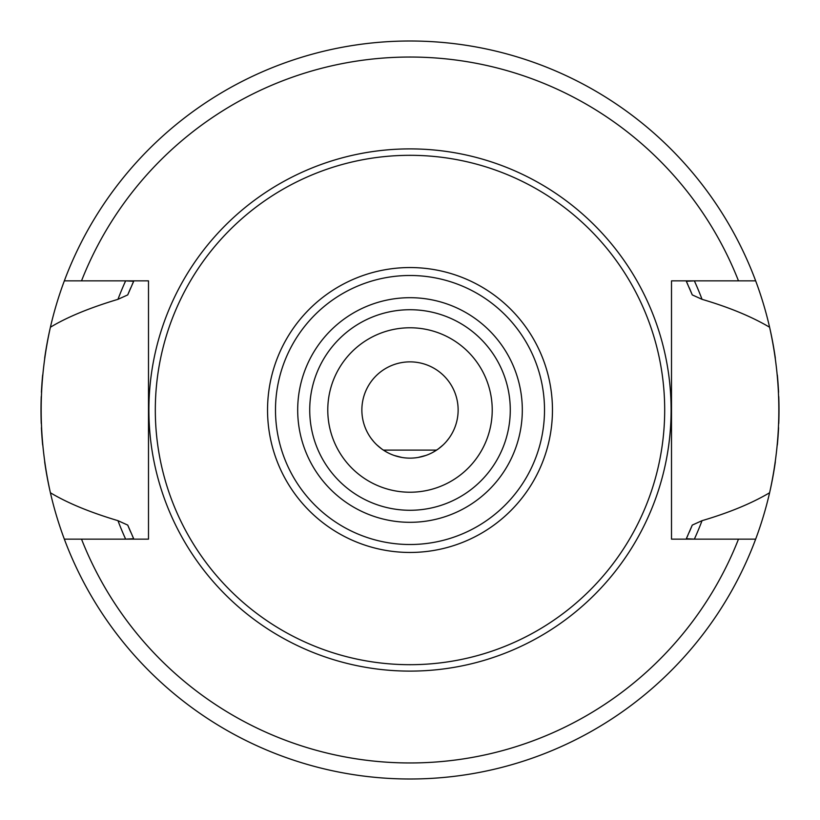 <?xml version="1.0" encoding="UTF-8"?>
<svg xmlns="http://www.w3.org/2000/svg" width="820" height="820" viewBox="0 0 820 820"><rect width="100%" height="100%" fill="white"/><g stroke="black" fill="none" stroke-linecap="round" stroke-linejoin="round"><path stroke-width="1.23" d="M410 327.774A82.225 82.225 0 0 1 492.226 410A82.225 82.225 0 0 1 410 492.226A82.225 82.225 0 0 1 327.774 410A82.225 82.225 0 0 1 410 327.774M410 361.866A48.134 48.134 0 0 1 458.134 410A48.134 48.134 0 0 1 410 458.134A48.134 48.134 0 0 1 361.866 410A48.134 48.134 0 0 1 410 361.866M401.861 457.437L394.317 455.5M387.624 452.619L382.868 449.749M381.864 449.053L377.149 445.178M373.633 441.529L371.265 438.567M371.132 438.392L373.418 441.273M376.862 444.901L381.536 448.806M381.823 449.022L383.391 450.108L436.609 450.108M438.177 449.022L442.872 445.157M446.387 441.508L448.745 438.556M448.868 438.392L446.582 441.283M443.128 444.911L438.454 448.817M438.228 448.981L432.663 452.455M425.908 455.428L418.241 457.416M44.649 461.752A369 369 0 0 0 50.399 492.758C38.089 437.593 38.089 382.417 50.399 327.241A369 369 0 0 0 44.649 358.248M42.66 374.976A369 369 0 0 0 41.42 392.339M41.246 396.552A369 369 0 0 0 41.246 423.52M41.42 427.671A369 369 0 0 0 42.671 445.024M121.052 539.15L125.634 539.13A312.307 312.307 0 0 1 117.957 520.669C90.026 512.336 67.506 503.029 50.399 492.758A369 369 0 0 0 64.339 539.15L148.492 539.15L148.492 280.85L64.339 280.85A369 369 0 0 0 50.399 327.241C66.943 317.207 89.462 307.9 117.957 299.331A312.307 312.307 0 0 1 125.634 280.87L121.052 280.85M698.947 280.85L694.366 280.87A312.307 312.307 0 0 1 702.043 299.331C729.113 307.315 751.632 316.612 769.601 327.241A369 369 0 0 0 755.661 280.85L671.508 280.85L671.508 539.15L755.661 539.15A369 369 0 0 0 769.601 492.758C751.561 503.418 729.041 512.715 702.043 520.669A312.307 312.307 0 0 1 694.366 539.13L698.947 539.15M125.634 539.13L133.691 538.73L127.735 525.097L117.957 520.669M127.735 525.097A304.825 304.825 0 0 0 130.677 532.067M132.245 535.573A304.825 304.825 0 0 0 133.885 539.15M686.114 539.15A304.825 304.825 0 0 0 687.836 535.409M689.282 532.159A304.825 304.825 0 0 0 692.264 525.097L686.309 538.73L694.366 539.13M702.043 520.669L692.264 525.097M694.366 280.87L686.309 281.27L692.264 294.903A304.825 304.825 0 0 0 689.271 287.82M687.836 284.601A304.825 304.825 0 0 0 686.114 280.85M133.885 280.85A304.825 304.825 0 0 0 132.204 284.499M130.708 287.882A304.825 304.825 0 0 0 127.735 294.903L133.691 281.27L125.634 280.87M117.957 299.331L127.735 294.903M692.264 294.903L702.043 299.331M769.601 327.241A369 369 0 0 1 775.351 358.248A369 369 0 0 0 769.601 327.241C781.911 382.417 781.911 437.593 769.601 492.758A369 369 0 0 0 775.351 461.752A369 369 0 0 1 769.601 492.758M410 155.308A254.692 254.692 0 0 1 664.692 410A254.692 254.692 0 0 1 410 664.692A254.692 254.692 0 0 1 155.308 410A254.692 254.692 0 0 1 410 155.308M410 510.276A100.276 100.276 0 0 0 510.276 410A100.276 100.276 0 0 0 410 309.724A100.276 100.276 0 0 0 309.724 410A100.276 100.276 0 0 0 410 510.276A100.276 100.276 0 0 1 309.724 410A100.276 100.276 0 0 1 410 309.724M755.661 539.15A369 369 0 0 1 64.339 539.15A369 369 0 0 0 755.661 539.15M64.339 280.85A369 369 0 0 1 755.661 280.85A369 369 0 0 0 64.339 280.85M777.329 445.024A369 369 0 0 0 778.58 427.671A369 369 0 0 1 777.329 445.024M778.754 423.499A369 369 0 0 0 778.754 396.531A369 369 0 0 1 778.754 423.499M778.58 392.339A369 369 0 0 0 777.339 374.976A369 369 0 0 1 778.58 392.339M738.482 280.85A352.959 352.959 0 0 0 81.518 280.85M81.518 539.15A352.959 352.959 0 0 0 738.482 539.15M410 148.891A261.108 261.108 0 0 0 148.891 410A261.108 261.108 0 0 0 410 671.108A261.108 261.108 0 0 0 671.108 410A261.108 261.108 0 0 0 410 148.891M410 267.545A142.454 142.454 0 0 0 267.545 410A142.454 142.454 0 0 0 410 552.454A142.454 142.454 0 0 0 552.454 410A142.454 142.454 0 0 0 410 267.545M410 275.489A134.511 134.511 0 0 0 275.489 410A134.511 134.511 0 0 0 410 544.511A134.511 134.511 0 0 0 544.511 410A134.511 134.511 0 0 0 410 275.489M410 522.309A112.309 112.309 0 0 0 522.309 410A112.309 112.309 0 0 0 410 297.691A112.309 112.309 0 0 0 297.691 410A112.309 112.309 0 0 0 410 522.309"/></g></svg>
